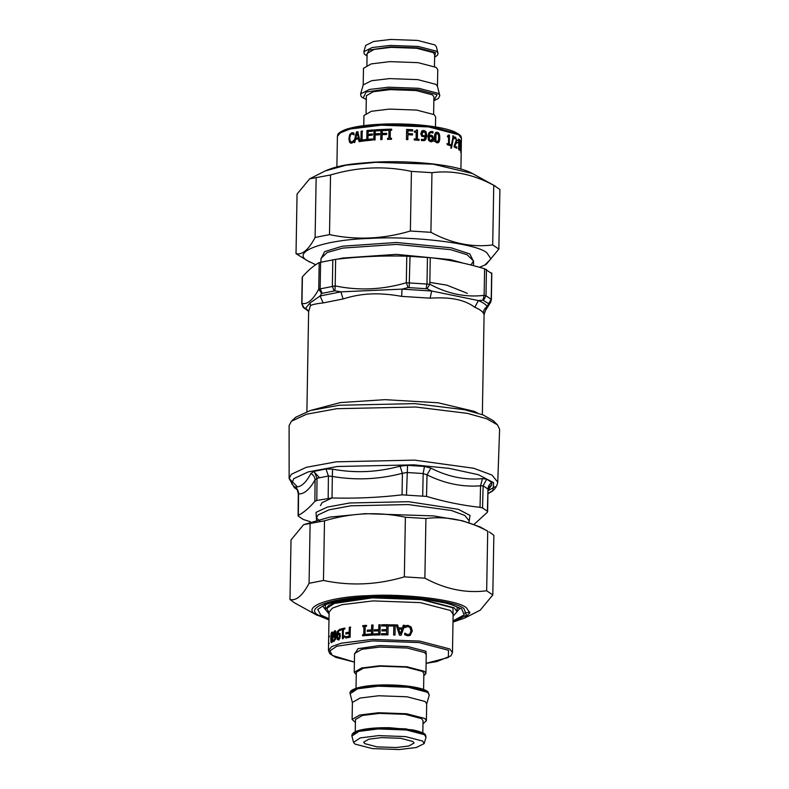<?xml version="1.0" encoding="UTF-8"?>
<svg xmlns="http://www.w3.org/2000/svg" width="789" height="789" viewBox="0 0 789 789"><rect width="100%" height="100%" fill="white"/><g stroke="black" fill="none" stroke-linecap="round" stroke-linejoin="round"><path stroke-width="1.18" d="M313.726 471.447L319.466 477.71M497.751 482.187L499.615 429.275L497.464 424.827L486.675 418.752L467.463 413.377L415.704 407.016L336.873 408.692L306.665 414.195L291.417 421.227L289.109 425.596L289.129 478.538L291.289 474.327L306.25 467.325L336.163 461.821L414.59 460.125L473.735 468.262L491.951 475.047L497.751 482.187C496.015 490.955 489.545 492.474 488.381 493.431L488.105 493.569M298.311 516.154L298.35 515.414L298.311 516.154L303.173 519.438L310.373 521.716M488.194 490.127L491.685 484.9L491.823 482.582L486.764 479.16L482.444 478.647C464.918 480.264 447.738 476.753 430.902 468.114L424.452 466.427L407.548 465.352L400.023 466.161C377.556 472.315 355.07 473.311 332.563 469.159L325.985 468.982L314.14 471.329L310.925 473.449C305.885 483.065 300.579 487.572 294.997 486.991C297.414 488.628 298.587 490.936 298.538 493.904L298.35 515.414C303.854 512.426 309.357 507.741 314.89 501.36L316.803 500.443L332.021 497.967C355.346 498.618 378.7 497.583 402.074 494.851L426.524 496.399C444.315 501.735 462.157 505.384 480.037 507.337L482.543 507.958L487.405 511.242L487.355 512.278L474.179 524.271M332.563 469.159L332.337 476.428L328.421 476.004L317.03 478.262L315.077 479.85C309.515 489.614 304.012 494.299 298.538 493.904L298.508 494.003M487.622 511.755L487.977 489.081L487.355 512.278M430.902 468.114L427.027 474.87L423.16 473.538L406.897 472.512L402.39 473.311L402.074 494.851M491.823 482.582C489.427 484.121 488.144 486.29 487.977 489.081L483.115 485.797L480.55 485.807L480.037 507.337M294.997 486.991L294.889 487.701L296.713 489.18M491.685 484.9L488.766 487.474L488.204 489.732M482.444 478.647L480.55 485.807C462.581 487.237 444.74 483.598 427.027 474.87L426.524 496.399M400.023 466.161L402.39 473.311C378.967 479.436 355.612 480.471 332.337 476.428L332.021 497.967L322.011 502.711L320.502 505.591M310.925 473.449C313.47 474.978 314.85 477.108 315.077 479.85L314.89 501.36M291.417 421.227L295.697 417.273L310.324 410.527L339.29 405.24L414.906 403.633L464.553 409.728L482.976 414.886L493.322 420.715L497.464 424.827M308.627 311.635L305.668 308.233L304.337 308.124L301.911 303.972M302.374 277.629L302.414 276.86C308.045 270.38 313.637 265.627 319.2 262.589L335.65 259.334C359.389 256.553 383.099 255.498 406.779 256.169L430.261 257.658C448.399 259.63 466.516 263.329 484.604 268.763L491.626 273.507M306.882 411.592L308.627 311.497L310.491 305.53C312.483 304.515 316.705 303.637 323.165 302.917L343.087 298.972L340.887 291.851L334.93 290.816L335.187 285.914L318.736 289.178C313.046 299.889 307.444 304.643 301.95 303.449L302.414 276.86M343.087 298.972C361.392 293.104 379.144 292.315 401.66 296.368L430.094 298.163L431.682 291.013L427.076 288.774L429.798 284.237L406.315 282.748C382.507 289.76 358.798 290.816 335.187 285.914L335.65 259.334M491.162 300.086L491.202 299.307L485.994 295.786L484.14 295.342C465.914 297.601 447.807 293.893 429.798 284.237L430.261 257.658M304.337 308.124L303.272 307.424M334.93 290.816L321.587 293.459L318.736 289.178L319.2 262.589M427.076 288.774L408.041 287.571L406.315 282.748L406.779 256.169M430.094 298.163C450.825 296.851 464.386 299.623 474.84 307.306C479.239 309.16 482.079 311.073 483.351 313.065C483.509 310.245 484.801 308.075 487.247 306.556L488.638 303.686L482.927 300.185L484.14 295.342L484.604 268.763M488.628 304.041L490.679 302.207L491.36 299.652L491.823 273.231M483.351 313.065L484.091 314.555L482.345 414.649M321.587 293.459L320.087 295.974L340.887 291.851L402.005 289.129L431.682 291.013L478.371 300.55C482.957 302.483 485.916 304.485 487.247 306.556L485.551 310.353L490.679 302.207M308.371 310.925L305.668 308.233L310.047 302.937L320.087 295.974L323.165 302.917M408.041 287.571L402.005 289.129L401.66 296.368M482.927 300.185L478.371 300.55L474.84 307.306M317.474 615.499L294.652 602.924L289.987 599.532C296.23 600.991 302.591 595.587 309.071 583.308L323.46 580.457C350.306 586.119 377.26 584.925 404.343 576.858L424.877 578.159C445.351 589.235 465.954 593.446 486.665 590.783L492.809 594.945L480.215 610.173L464.642 618.073L469.849 612.846L466.447 607.826C458.458 600.005 404.432 593.318 368.207 595.665C329.93 596.632 301.142 606.997 315.866 614.523L328.974 619.927M469.84 612.067L464.78 613.083M303.627 524.665L329.92 517.081L365.228 513.669L433.506 515.898L462.581 520.809L480.205 526.973L487.71 531.155C467.236 520.079 446.633 515.868 425.922 518.521L405.388 517.229C378.542 511.558 351.588 512.761 324.506 520.819L303.627 524.665L291.023 539.903L289.987 599.532M492.809 594.945L493.855 535.307L489.18 531.924M486.665 590.783L487.71 531.155M425.922 518.521L424.877 578.159M404.343 576.858L405.388 517.229M309.071 583.308L310.116 523.679M324.506 520.819L323.46 580.457M498.855 249.097L499.891 189.468L493.746 185.316C473.272 174.241 452.669 170.029 431.958 172.683L411.424 171.381C384.578 165.72 357.624 166.913 330.542 174.98L309.663 178.827L297.058 194.055L296.023 253.693C302.266 255.153 308.627 249.738 315.107 237.469L329.496 234.619C356.342 240.28 383.296 239.087 410.379 231.019L430.912 232.321C451.387 243.397 471.99 247.598 492.701 244.945L498.855 249.097L486.251 264.335L484.781 265.084L490.975 258.871L486.931 252.894C477.424 243.584 413.14 235.625 370.031 238.426C324.486 239.57 290.234 251.908 307.749 260.863L315.708 264.729M479.495 267.284L484.781 265.084M309.663 262.027L296.023 253.693M330.542 174.98L329.496 234.619M315.107 237.469L316.152 177.831M410.379 231.019L411.424 171.381M431.958 172.683L430.912 232.321M492.701 244.945L493.746 185.316M329.338 636.082L328.697 636.072L328.559 645.856L328.697 636.072M329.368 636.753L328.717 636.733M329.309 643.272L328.668 643.252M331.844 633.212L331.202 637.719L331.696 641.506L332.396 637.009L331.844 633.212L332.938 634.07M332.307 641.556L331.873 640.786L332.376 641.516M331.252 640.737L331.696 641.506M331.794 642.552L331.538 641.536M331.863 633.202L332.386 632.196M331.676 642.631C331.005 643.055 330.719 641.506 330.808 637.985C330.847 634.415 331.193 632.443 331.863 632.088C332.603 631.654 332.948 633.212 332.899 636.753C332.82 640.333 332.416 642.295 331.676 642.631L331.439 642.7M334.684 631.821L334.122 636.121L335.503 635.372L334.684 631.821L335.818 632.245L335.266 631.89L336.104 634.79L335.532 634.721M334.122 636.121L335.256 636.309L336.084 635.441L335.503 635.372M336.084 635.441L336.104 634.79M335.108 637.482L334.299 637.236L333.915 634.849L333.313 634.79L333.737 632.078L334.714 630.717L335.71 631.239L336.183 634.79L335.572 639.218L333.54 641.526L335.493 636.348L334.526 637.423L333.708 637.177L333.313 634.79M333.589 640.204L334.704 640.313L335.67 638.893M335.956 637.591L336.065 636.417L335.493 636.348M334.013 641.457L334.161 640.283L333.569 640.214M334.319 632.167L335.335 630.766M337.455 635.244L337.761 638.449L338.442 638.814L339.526 636.19L339.162 634.534L337.455 635.244M337.761 638.449L338.984 638.893L338.313 638.518L338.984 638.893L340.049 636.269L339.694 634.612L338.442 634.386M337.475 634.267L338.629 633.212L339.734 633.498L340.335 635.914L339.724 638.607L338.422 639.918L337.228 639.376L336.725 635.816L337.376 631.378L339.931 629.158L339.911 630.46L339.152 630.401L337.475 634.267L339.171 633.291L340.256 633.587M340.404 630.559L339.684 630.48M338.964 639.997L337.781 639.455L337.288 635.895L337.929 631.456L340.463 629.237M339.171 633.291L339.734 633.498M339.872 630.47L339.152 630.401M338.422 639.918L337.781 639.455M346.115 638.094L346.134 636.891L349.557 636.289L349.606 633.429L345.858 633.912L345.878 632.719L349.192 632.127L349.28 627.255L350.306 627.087L350.129 637.216L345.651 637.995L345.671 636.792L349.123 636.181L349.172 633.33M346.322 634.011L346.351 632.817L349.626 632.236L349.705 627.363L350.73 627.196M367.23 635.549L367.25 634.346L371.718 634.1L371.57 631.111L367.24 631.358L367.26 630.164L371.589 629.918L371.678 625.046L372.99 624.987L372.812 635.106L366.984 635.421L367.003 634.228L371.52 633.971L371.57 631.111M367.487 631.486L367.506 630.283L371.787 630.046L371.875 625.174L373.177 625.115M381.768 626.071L381.787 624.868L388.149 624.858M382.014 631.022L382.034 629.829L386.709 629.809L386.778 626.052L381.669 625.943L381.689 624.74L388.129 624.73L387.951 634.849L381.511 634.869L381.531 633.666L386.6 633.646L386.649 630.875L381.925 630.894L381.945 629.691L386.669 629.681L386.728 625.924M381.61 634.997L381.629 633.804L386.64 633.774L386.649 630.875M404.718 626.141L407.805 625.49L410.921 627.068L412.055 631.082L410.093 635.411M406.039 625.657L407.982 625.361L411.128 626.949L412.282 630.963L410.201 635.352L407.775 635.845L404.708 634.78L404.737 633.153L407.627 634.82L409.807 633.952M404.846 633.163L407.805 634.701L410.014 633.833L409.313 634.386M410.014 633.833L410.931 630.845L410.083 627.709L407.952 626.525L404.836 627.63L404.865 626.022L406.207 625.529M400.339 633.823L398.761 629.119L400.339 633.823L401.995 629.139L398.839 628.991M403.218 625.361L404.56 625.44L401.009 635.372M396.108 625.026L397.538 625.085L398.406 627.955L402.262 628.143L403.357 625.233L404.708 625.322L401.118 635.244L399.451 635.165L396.167 624.898L397.607 624.957L398.484 627.827L402.38 628.014M389.204 626.071L389.224 624.868L395.141 624.996L394.964 635.125M389.224 624.868L395.19 624.868L395.013 634.997L393.642 634.958L393.8 626.032L389.184 625.933L389.204 624.74M374.164 635.184L374.193 633.991L378.819 633.853L378.75 630.865L374.262 631.003L374.282 629.8L378.769 629.661L378.848 624.789L380.199 624.77L380.022 634.889L373.996 635.056L374.016 633.863L378.69 633.715L378.75 630.865M374.43 631.131L374.45 629.928L378.888 629.8L378.976 624.918L380.308 624.898M363.039 626.782L363.058 625.746L366.648 625.48M362.881 635.875L362.901 634.839L364.064 634.741L364.212 626.693L362.753 626.663L362.772 625.628L366.402 625.352L366.382 626.387L365.179 626.466L365.041 634.524L366.244 634.445L366.224 635.48L362.595 635.756L362.615 634.721L363.788 634.622L363.926 626.565M365.041 634.524L366.49 634.563M341.913 629.957L341.933 628.922L345.118 628.202M342.88 638.814L343.037 629.681L341.4 629.869L341.42 628.833L344.635 628.103L344.615 629.139L343.383 629.405L343.264 636.19L344.497 635.924L344.487 636.851L343.057 638.567L342.377 638.715L342.534 629.592M343.264 636.19L344.98 636.023M341.933 628.922L341.42 628.833M423.821 675.848L425.932 673.471L424.374 671.321L406.937 666.774L379.627 665.788L361.658 667.987L354.231 672.228L356.253 674.674M453.093 616.14L457.048 611.731L454.188 607.786L422.145 599.423L371.954 597.608L338.935 601.642L328.737 605.311L325.285 609.433L329.082 613.97M423.585 689.468L423.861 673.441L422.391 671.409L405.96 667.129L380.229 666.192L363.295 668.263L356.303 672.258L356.017 688.284M422.983 723.74L426.395 720.702L426.691 703.719L425.084 701.49L407.016 696.786L378.72 695.76L360.109 698.038L352.407 702.427L352.111 719.41L355.425 722.566M426.395 720.702L424.778 718.473L406.72 713.759L378.424 712.733L359.814 715.012L352.111 719.41M422.825 732.873L423.042 720.643L421.573 718.621L405.142 714.331L379.41 713.394L362.476 715.465L355.474 719.46L355.257 731.689M355.02 744.086L372.23 748.574L399.175 749.55L416.276 747.528L424.176 743.583L422.707 741.078L405.497 736.591L378.552 735.614L360.198 737.932L353.531 742.35L355.02 744.086M364.765 743.652L377.014 746.848L396.206 747.548L408.83 745.999L414.057 743.021L412.963 741.512L400.704 738.317L381.521 737.616L368.887 739.165L363.67 742.143L364.765 743.652M428.555 140.225L430.232 140.501M431.317 140.689L434.798 141.379M461.18 141.754L461.003 151.873L460.391 141.912L460.007 150.383L460.184 140.264L460.934 149.506L461.18 141.754L460.539 141.744M460.293 149.506L460.934 149.506M459.888 140.659L460.529 140.649M459.76 141.921L460.391 141.912M454.277 138.371L454.918 138.331L454.365 138.686L454.385 137.237L455.569 137.128L456.752 140.501L456.15 140.541L454.148 146.044L456.2 147.001L456.18 148.174M453.813 137.286L454.977 137.178L456.032 138.982M456.2 147.001L456.792 146.961L456.772 148.135L454.119 146.932L456.2 140.304L456.022 138.933L454.858 138.322L455.5 138.282M454.148 146.044L456.792 146.961M455.342 143.933L455.934 143.884L454.73 145.995M455.914 142.464L456.506 142.424L455.934 143.884M456.752 140.501L456.506 142.424M454.385 137.237L454.977 137.178M448.3 135.018L448.931 135.195L448.773 144.318L449.819 144.634L449.809 145.669M446.84 143.785L448.497 144.022L448.616 137.237L447.462 136.921L447.649 136.142M449.819 144.634L450.351 144.565L450.341 145.6L447.324 144.742L447.343 143.706L448.497 144.022M448.773 144.318L450.351 144.565M448.931 135.195L449.454 135.126L449.296 144.249M447.471 135.994L449.454 135.126M436.869 133.459L435.636 134.317L435.291 137.355L435.518 140.452L436.731 141.754L438.339 140.797L438.674 137.769L438.437 134.623L436.613 133.44M437.264 133.361L436.021 134.219L435.903 140.353L436.731 141.754L437.925 140.896M436.209 132.315L436.889 132.335C438.615 132.631 439.434 134.544 439.325 138.055L437.727 142.809M436.889 132.335L437.284 132.236C439.029 132.542 439.848 134.446 439.749 137.967C439.72 141.537 438.842 143.144 437.106 142.779C435.311 142.503 434.443 140.6 434.522 137.079C434.581 133.479 435.498 131.871 437.284 132.236L436.396 132.256M437.944 142.77L437.106 142.779M430.429 136.349L428.831 136.694L428.802 137.335L429.394 140.087L431.248 140.708M429.394 140.087L431.08 140.767M430.488 140.807L432.451 138.598L431.879 136.753L429.147 136.586L429.709 139.978M429.364 136.458L428.831 136.694L429.364 136.458M431.494 132.69C429.995 132.493 429.117 133.499 428.851 135.718L430.715 135.254L432.382 136.093L433.269 138.815L431.632 141.793M430.666 132.72L431.83 132.582C430.321 132.384 429.423 133.39 429.167 135.609L429.897 135.254M430.301 131.595L432.648 131.812L432.628 133.114M428.851 135.718L431.041 135.156L432.737 135.994L433.625 138.716L432.767 141.132L430.784 141.813L428.822 140.629L427.885 136.763L428.96 132.66L432.007 131.428L433.003 131.714L432.974 133.016L431.83 132.582M423.811 131.526L422.046 133.686L422.667 135.511L423.871 135.984L425.577 135.609L424.995 132.227L422.884 131.714M423.555 131.645L421.809 133.805L422.421 135.629L425.301 135.728M423.88 139.564L421.306 139.406L424.009 139.505L425.547 136.586L424.847 136.941M421.454 131.28L423.585 130.54L425.636 131.664L426.573 135.53L425.488 139.663L424.314 140.669M424.985 136.882L421.74 136.3L420.734 133.617L422.352 130.688M421.681 131.161L423.841 130.422L425.912 131.556L426.859 135.422L425.764 139.554L424.443 140.61L421.454 140.59L421.533 139.288M406.562 129.544L412.588 129.85L412.568 131.043M412.588 129.85L412.706 130.915L407.883 130.796L407.834 133.647L412.46 133.765L412.44 134.958L407.903 134.722L407.726 139.722M412.322 133.883L412.302 135.087M407.903 134.722L407.824 139.594L406.453 139.535L406.631 129.416L412.726 129.721M407.834 133.647L412.46 133.765M407.972 130.668L407.923 133.519M380.919 139.712L381.097 129.583L387.014 129.376M381.097 129.583L386.886 129.248L386.866 130.451L382.201 130.599L382.33 133.578L386.748 133.44M382.152 133.459L386.62 133.311L386.6 134.505L382.132 134.653L382.044 139.525L380.732 139.584L380.909 129.455M372.516 134.091L368.039 134.347L372.23 133.972L372.211 135.166L368.019 135.55L367.95 139.308L372.733 139.022M367.092 140.738L367.27 130.619L372.891 130.096M367.95 139.308L372.457 138.903L372.428 140.097L366.757 140.62L366.934 130.501L372.605 129.978L372.586 131.171L368.088 131.576L368.039 134.347M350.75 141.418L352.141 142.099L354.182 140.363L353.748 141.852L350.78 143.203M351.608 143.174L349.566 142.336L348.866 138.627L349.705 134.574L351.805 132.69L353.906 133.094L353.876 134.722L351.786 133.834L350.326 135.215L349.714 138.41L350.247 141.33L351.144 142.02L352.141 142.099L353.709 140.264M354.281 134.83L351.786 133.834M351.036 143.233L350.089 142.424L349.399 138.716L350.217 134.663L352.308 132.779L353.472 132.789M355.809 138.183L358.571 137.897L357.042 133.223L355.809 138.183L358.147 137.789M358.571 137.897L357.042 133.223M359.488 141.714L358.413 138.894L355.523 139.387L354.813 142.336L353.857 142.523L356.48 131.941L357.713 131.733L360.188 141.448L359.074 141.616L358.413 138.894M354.33 142.622L356.924 132.039L358.147 131.832M361.352 141.448L361.125 131.211L362.22 131.063L362.062 139.988L366.204 139.643M361.53 131.319L362.605 131.171M362.062 139.988L365.859 139.525L365.84 140.718L360.958 141.339L361.125 131.211M374.065 140.117L374.242 129.988L379.933 129.643M374.242 129.988L379.736 129.514L379.716 130.718L375.219 130.974L375.169 133.834L379.677 133.706M375.169 133.834L379.47 133.578L379.45 134.771L375.14 135.027L375.061 139.909L373.799 139.998L373.976 129.869M387.803 130.392L387.705 129.228L391.65 129.169L391.64 130.205L390.338 130.215L390.19 138.272L391.581 138.391M387.823 129.357L391.738 129.297M387.646 139.485L387.665 138.45L388.947 138.43L389.085 130.372L387.685 130.264L387.705 129.228M390.19 138.272L391.492 138.262L391.482 139.298L387.527 139.357L387.547 138.322L388.839 138.292L388.977 130.234M416.316 130.067L417.332 130.146L417.174 139.268L418.9 139.406L418.88 140.442M414.403 131.339L415.921 131.023M414.117 139.042L416.079 139.051L416.197 132.266L414.393 132.138L414.403 131.211L416.02 130.964L416.493 129.948L417.519 130.017L417.361 139.15L419.107 139.288L419.087 140.324L414.255 139.959L414.274 138.923L416.079 139.051M452.62 135.984L453.192 136.191L450.943 148.243M453.192 136.191L453.764 136.142L451.486 148.184L450.844 147.977L453.182 135.925L453.764 136.142M458.744 148.49L459.02 150.068M458.202 139.15L459.198 139.939L459.178 140.975M459.671 149.013L459.652 150.048L458.646 149.249L458.823 139.13L459.829 139.919L459.671 149.013L459.04 149.032M458.744 148.766L459.366 148.746M458.882 140.718L459.504 140.689M459.198 139.939L459.829 139.919M458.399 148.5L459.02 148.48M460.677 144.525L461.318 144.535L461.111 152.021M460.569 150.66L461.21 150.66L461.18 152.129L460.539 152.109M461.2 151.636L461.318 144.535M461.309 143.529L461.161 153.283M363.768 125.638L363.946 115.529L371.372 111.288L389.342 109.089L416.651 110.075L434.088 114.622L435.646 116.772L435.469 126.891M366.057 113.152L366.362 95.696L373.365 91.702L390.299 89.63L416.03 90.557L432.461 94.848L433.92 96.869L433.625 114.326M439.739 95.262L438.073 93.319L418.801 88.299L388.612 87.204L369.459 89.463L360.612 93.881L363.246 84.867L371.54 80.725L389.5 78.604L417.785 79.63L435.853 84.344L437.412 86.159L439.808 95.696L438.28 98.586L433.861 100.716M363.187 85.281L363.482 68.298L371.175 63.909L389.796 61.631L418.081 62.656L436.149 67.371L437.757 69.59L437.461 86.573M366.895 65.26L367.102 53.425L374.104 49.431L391.028 47.36L416.77 48.287L433.191 52.577L434.66 54.599L434.453 66.434M437.964 52.971L436.396 51.157L418.348 46.452L390.082 45.427L372.152 47.547L363.857 51.679L365.702 45.417L373.601 41.472L390.703 39.45L417.647 40.426L434.857 44.914L436.347 46.65L438.033 53.396L437.5 55.2L434.621 57.311M297.453 486.882L289.129 478.538L294.396 487.71L296.901 489.417L291.723 483.844L293.705 478.706L308.302 471.871L337.485 466.496L413.998 464.849L449.237 468.37L478.42 474.712L493.618 482.681L493.026 490.334L488.381 493.431M495.117 486.675L488.184 490.64M314.14 471.329L317.03 478.262L316.803 500.443M325.985 468.982L328.421 476.004L328.165 498.194M486.764 479.16L483.115 485.797L482.543 507.958M407.548 465.352L406.483 494.703M424.452 466.427L423.16 473.538L422.707 495.739M294.889 487.701L296.329 488.766C296.723 488.204 297.364 489.87 298.281 493.756L298.094 515.799M320.383 521.519L316.468 517.979L318.056 514.951L328.993 509.832L350.868 505.798L408.229 504.565L451.387 510.483L464.731 515.434L469.051 520.641L469.011 522.545M316.448 519.142L316.034 512.377L327.277 507.11L349.764 502.978L408.692 501.705L458.32 509.309L470.027 515.444L469.031 521.805M477.562 413.032L474.495 411.424L438.003 402.755L384.904 399.658L340.276 402.587L311.714 410.142M322.08 293.143L320.137 288.478L320.6 262.135M333.964 290.786L332.347 286.062L332.81 259.719M409.156 287.443L410.033 256.277M426.119 288.518L426.997 283.724L427.451 257.382M483.558 300.254L485.994 295.786L486.448 269.443M488.638 303.686L491.202 299.307L491.665 272.964M304.327 308.223L308.489 311.172L303.311 307.463L301.753 303.686M310.491 305.53L310.047 302.937M473.548 261.484L469.859 253.969L451.219 247.815L396.512 242.479L342.278 246.217L324.634 251.622L320.995 258.782M470.895 264.986L473.578 261.06L467.187 254.758L450.667 249.669L396.492 244.393L342.781 248.091L327.159 252.519L321.005 258.397L320.936 262.056M463.242 263.161L450.489 259.64L396.315 254.354L342.613 258.052L337.574 259.117M467.374 293.36L446.86 285.154L429.827 282.383M328.983 619.641L318.322 615.095C304.09 607.816 331.932 597.786 368.946 596.849C403.988 594.581 456.239 601.05 463.962 608.615L466.467 615.331L452.994 621.801M453.014 620.904L464.238 614.868L461.585 608.723L448.734 603.595L425.764 599.374L369.676 597.342L326.153 603.812L317.75 609.424L320.709 614.986L328.993 618.744M325.285 609.384L322.819 606.208M459.622 608.595L457.048 611.682M472.404 173.501C457.462 164.891 412.627 160.167 374.4 162.139C353.679 163.629 340.049 164.566 325.236 170.927L346.095 165.187L375.771 162.317L433.151 164.191L472.404 173.501L495.216 186.076M332.83 640.214L332.218 640.155M332.997 637.058L332.396 637.009M331.439 638.025L330.808 637.985M334.329 632.137L333.737 632.078M340.049 636.269L339.526 636.19M337.929 631.456L337.376 631.378M337.288 635.895L336.725 635.816M449.769 648.952L419.61 641.082L372.369 639.376L341.292 643.173L331.696 646.625L328.441 650.511L329.112 612.037L332.366 608.151L341.962 604.699L373.039 600.902L420.281 602.609L450.44 610.479L453.133 614.197L452.462 652.671L449.769 648.952M354.409 662.07L332.347 655.442L329.91 650.856L336.844 646.221L372.724 640.895L418.979 642.571L448.507 650.274L448.32 657.503L426.109 663.322M426.247 655.432L425.952 651.27L407.893 646.566L379.598 645.54L358.009 648.666L354.547 654.18M354.231 672.228L354.557 653.499L361.983 649.258L379.953 647.059L407.262 648.045L424.699 652.592L426.257 654.742L425.932 673.471M453.113 615.302L452.955 607.836L421.543 599.64L372.329 597.865L334.437 603.427L326.863 608.289L329.092 613.132M428.249 692.791L426.681 691.075L407.893 686.174L378.473 685.108L360.08 687.249L351.233 691.45M427.608 692.308L408.347 687.278L378.158 686.183L357.604 688.787L350.138 693.738C348.008 688.186 367.694 684.359 390.496 684.951C399.924 685.168 408.238 685.957 415.418 687.318C421.553 688.491 425.705 689.961 427.894 691.726L429.265 695.119L427.608 692.308M425.015 735.101L423.535 733.454L405.97 728.868L378.464 727.872L361.214 729.894L352.989 733.839M424.462 734.687L406.424 729.973L378.158 728.947L358.906 731.393L351.914 736.029C351.45 732.951 355.671 730.673 364.587 729.194C371.787 728.04 380.16 727.557 389.707 727.724L413.012 729.933C425.922 732.803 425.488 735.131 425.508 734.894L426.011 737.321L424.462 734.687M352.308 132.779L351.805 132.69M350.217 134.663L349.705 134.574M349.399 138.716L348.866 138.627M352.16 143.006L349.566 142.336M460.598 147.405L461.249 147.415M336.883 166.903L337.416 136.329L340.67 132.444L350.267 128.992L381.343 125.195L428.585 126.911L458.744 134.771L461.437 138.489L461.358 142.701M458.508 142.178L455.46 143.687M457.531 133.558L427.993 125.865L381.748 124.179L354.439 127.207L339.497 133.203M456.072 141.497L458.863 139.653M434.976 134.564L435.479 134.939M435.676 138.4L434.611 139.14M433.516 139.692L431.977 140.294M428.289 139.643L429.394 139.347M432.441 138.262L433.21 137.878M432.638 132.7L430.143 131.664M366.293 99.453L363.196 97.925L366.057 92.066L388.878 88.674L418.308 89.739L437.096 94.641L433.861 100.627M367.053 55.98L366.343 55.546L369.015 50.072L390.358 46.896L417.864 47.892L435.42 52.478L434.621 57.163M316.468 517.979L316.438 519.882M301.753 303.716L302.217 277.255M484.091 314.555L485.551 310.353M473.499 265.656L473.578 261.06L472.66 262.451M452.994 622.097L464.642 618.073M322.533 606.494C321.665 606.297 324.595 604.976 331.341 602.54C340.355 600.015 352.772 598.338 368.611 597.51C389.224 596.583 408.919 597.342 427.697 599.768C440.706 601.573 450.134 603.792 455.973 606.425L459.898 608.891M325.236 170.927L309.663 178.827M332.179 641.595L331.567 641.546M332.583 633.232L331.982 633.173M334.95 636.358L334.368 636.299M335.443 631.861L334.861 631.802M334.428 640.362L333.826 640.303M338.747 638.912L338.205 638.834M339.388 634.425L338.856 634.346M340.118 630.46L339.586 630.372M426.109 663.362L436.899 661.547L450.933 655.856L452.462 652.671M328.441 650.511L329.832 653.726L335.65 657.326L354.409 662.109M457.048 611.731L457.137 606.988M325.285 609.433L325.364 604.68M426.632 704.133L429.265 695.119M352.456 702.841L350.138 693.738M424.176 743.583L426.011 737.321M353.531 742.35L351.914 736.029M454.622 138.272L455.204 138.233M460.687 143.874L461.338 143.894M460.904 169.073L461.18 152.918M337.416 136.329C338.057 135.008 336.084 133.686 344.872 129.761C354.222 126.427 368.355 124.494 387.281 123.962C406.266 123.587 423.328 124.741 438.477 127.414C445.065 128.627 450.332 130.047 454.257 131.684C462.788 135.836 460.884 137.207 461.437 138.489M360.612 93.881L360.967 96.159L361.954 97.254L366.293 99.532M363.857 51.679L364.242 53.918L367.053 56.127"/></g></svg>

